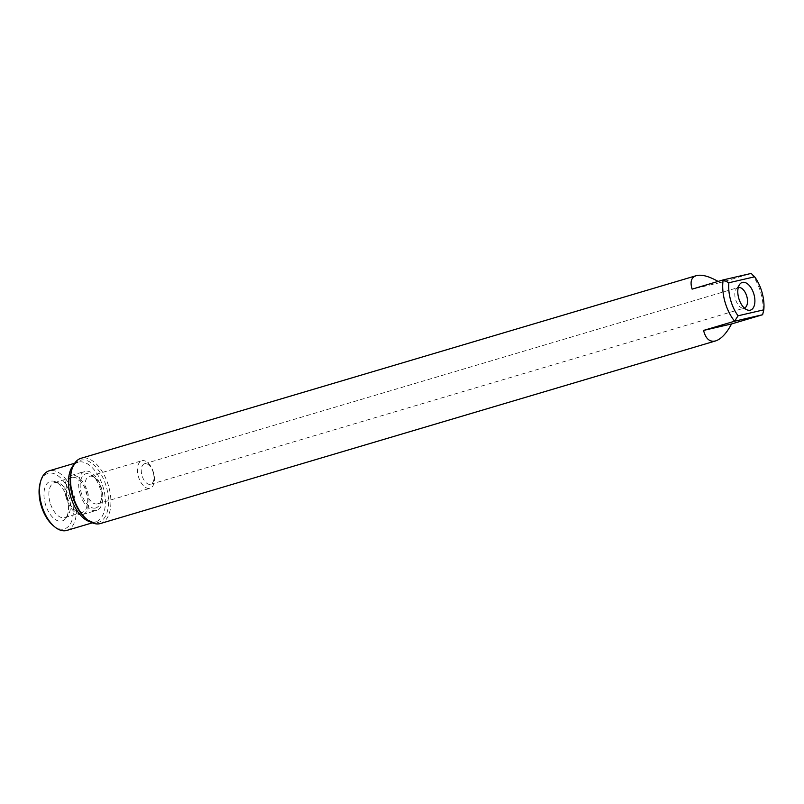 <?xml version="1.0" encoding="UTF-8"?>
<svg xmlns="http://www.w3.org/2000/svg" width="804" height="804" viewBox="0 0 804 804"><rect width="100%" height="100%" fill="white"/><g stroke="black" fill="none" stroke-linecap="round" stroke-linejoin="round"><path stroke-width="0.6" stroke-dasharray="4.02 3.01" d="M52.762 525.193A28.934 15.718 73.5 0 0 63.958 529.012A28.934 15.718 73.5 0 0 71.556 497.596A28.934 15.718 73.5 0 0 48.501 473.265A28.934 15.718 73.5 0 0 40.2 482.882M67.194 498.601A20.693 11.236 -106.5 0 1 65.717 518.349A20.693 11.236 -106.5 0 1 45.265 503.686A20.693 11.236 -106.5 0 1 54.793 481.546A20.693 11.236 -106.5 0 1 67.194 498.601M66.792 530.429A31.085 16.884 73.5 0 0 74.42 496.822A31.085 16.884 73.5 0 0 49.647 470.692A31.085 16.884 73.5 0 0 49.104 470.832M100.42 523.525A34.029 18.482 73.5 0 0 108.761 486.721A34.029 18.482 73.5 0 0 81.053 458.28M718.083 281.42L720.113 282.646L751.167 273.43A34.029 18.482 -106.5 0 1 760.926 293.148A34.029 18.482 -106.5 0 1 762.624 314.726M720.113 282.646L692.113 289.138M738.263 287.52A10.713 5.819 73.5 0 0 738.122 287.561A10.713 5.819 73.5 0 0 736.253 288.917A10.713 5.819 73.5 0 0 735.489 299.148A10.713 5.819 73.5 0 0 741.911 307.982A10.713 5.819 73.5 0 0 744.223 308.103A10.713 5.819 73.5 0 0 744.363 308.063M153.313 472.692A10.713 5.819 -106.5 0 1 150.69 484.279A10.713 5.819 -106.5 0 1 141.956 475.325A10.713 5.819 -106.5 0 1 144.589 463.737A10.713 5.819 -106.5 0 1 153.313 472.692M153.554 472.752A14.361 7.799 73.5 0 0 141.856 460.742A14.361 7.799 73.5 0 0 138.328 476.269A14.361 7.799 73.5 0 0 150.026 488.279A14.361 7.799 73.5 0 0 153.554 472.752M97.334 503.917A14.361 7.799 -106.5 0 1 85.887 491.847A14.361 7.799 -106.5 0 1 89.405 476.31A14.361 7.799 -106.5 0 1 89.656 476.249A14.361 7.799 -106.5 0 1 95.214 478.149A14.361 7.799 -106.5 0 1 101.103 488.319A14.361 7.799 -106.5 0 1 101.445 499.143A14.361 7.799 -106.5 0 1 97.575 503.847A14.361 7.799 -106.5 0 1 97.334 503.917M95.485 508.038A17.788 9.668 -106.5 0 1 81.304 493.083A17.788 9.668 -106.5 0 1 85.978 473.767A17.788 9.668 -106.5 0 1 92.862 476.119A17.788 9.668 -106.5 0 1 100.158 488.721A17.788 9.668 -106.5 0 1 100.59 502.128A17.788 9.668 -106.5 0 1 95.485 508.038M79.948 493.395A20.361 11.065 73.5 0 0 96.53 510.419A20.361 11.065 73.5 0 0 101.525 488.4A20.361 11.065 73.5 0 0 84.943 471.375A20.361 11.065 73.5 0 0 79.948 493.395M66.139 497.495A20.361 11.065 -106.5 0 1 71.134 475.476A20.361 11.065 -106.5 0 1 87.716 492.5A20.361 11.065 -106.5 0 1 82.722 514.52A20.361 11.065 -106.5 0 1 66.139 497.495M67.275 497.234A18.221 9.899 73.5 0 0 82.119 512.46A18.221 9.899 73.5 0 0 86.581 492.762A18.221 9.899 73.5 0 0 71.747 477.526A18.221 9.899 73.5 0 0 67.275 497.234M50.019 502.349A18.221 9.899 -106.5 0 1 54.491 482.651A18.221 9.899 -106.5 0 1 58.411 482.862A18.221 9.899 -106.5 0 1 69.335 497.887A18.221 9.899 -106.5 0 1 68.028 515.264A18.221 9.899 -106.5 0 1 64.863 517.585A18.221 9.899 -106.5 0 1 50.019 502.349M73.566 465.124A31.085 16.884 -106.5 0 1 78.088 462.23A31.085 16.884 -106.5 0 1 103.404 488.219A31.085 16.884 -106.5 0 1 95.776 521.826A31.085 16.884 -106.5 0 1 90.41 521.866M92.359 522.841L95.776 521.826C95.264 523.314 91.837 522.097 85.495 518.178A32.331 17.567 73.5 0 0 104.6 517.625A32.331 17.567 73.5 0 0 106.5 487.335A32.331 17.567 73.5 0 0 88.41 461.215A32.331 17.567 73.5 0 0 71.466 470.903C71.455 470.772 72.551 466.38 75.847 463.416L78.088 462.23L74.671 463.245M736.253 288.917L739.73 284.294M741.911 307.982L747.348 309.962M150.69 484.279L744.223 308.103M144.589 463.737L738.122 287.561M97.575 503.847L150.026 488.279M101.445 499.143L100.59 502.128M95.214 478.149L92.862 476.119M89.405 476.31L141.856 460.742M71.134 475.476L84.943 471.375M82.722 514.52L96.53 510.419M54.491 482.651L71.747 477.526M64.863 517.585L82.119 512.46M68.028 515.264L65.717 518.349M58.411 482.862L54.793 481.546"/><path stroke-width="1.21" d="M74.671 463.245L49.104 470.832A31.085 16.884 73.5 0 0 40.743 481.013L40.2 482.882A28.934 15.718 73.5 0 0 40.893 504.691A28.934 15.718 73.5 0 0 52.762 525.193L54.23 526.459A31.085 16.884 73.5 0 0 66.26 530.57A31.085 16.884 73.5 0 0 66.792 530.429L92.359 522.841M40.743 481.013A31.085 16.884 73.5 0 0 41.486 504.44A31.085 16.884 73.5 0 0 54.23 526.459M718.083 281.42C708.907 276.214 701.651 274.285 696.314 275.651L81.053 458.28A34.029 18.482 73.5 0 0 71.888 469.425A34.029 18.482 73.5 0 0 72.702 495.073A34.029 18.482 73.5 0 0 86.651 519.173A34.029 18.482 73.5 0 0 100.42 523.525L715.681 340.896C721.218 339.037 726.514 333.379 731.57 323.942L762.624 314.726L734.615 321.208L703.56 330.424C705.721 338.876 709.761 342.363 715.681 340.896M762.624 314.726L763.8 309.831L738.052 315.791L734.615 321.208A34.029 18.482 -106.5 0 1 724.866 301.5A34.029 18.482 -106.5 0 1 723.168 279.913L728.886 282.757L754.634 276.797L751.167 273.43L723.168 279.913L692.113 289.138C689.882 281.852 691.289 277.36 696.314 275.651M731.57 323.942L703.56 330.424M754.634 276.797A29.738 16.15 -106.5 0 1 763.8 309.831M738.052 315.791A29.738 16.15 -106.5 0 1 728.886 282.757M738.695 298.063A14.432 7.839 73.5 0 0 747.348 309.962A14.432 7.839 73.5 0 0 753.991 294.525A14.432 7.839 73.5 0 0 739.73 284.294A14.432 7.839 73.5 0 0 738.695 298.063M744.363 308.063A10.713 5.819 73.5 0 0 746.846 296.515A10.713 5.819 73.5 0 0 738.263 287.52M90.41 521.866A31.085 16.884 -106.5 0 1 70.461 495.837A31.085 16.884 -106.5 0 1 73.566 465.124M71.888 469.425L71.466 470.903A32.331 17.567 73.5 0 0 72.239 495.274A32.331 17.567 73.5 0 0 85.495 518.178L86.651 519.173"/></g></svg>
